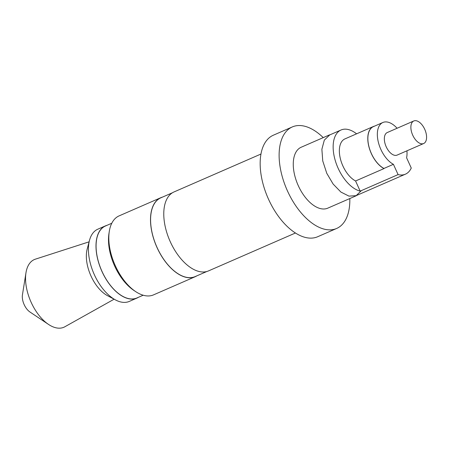 <?xml version="1.0" encoding="UTF-8"?>
<svg xmlns="http://www.w3.org/2000/svg" width="449" height="449" viewBox="0 0 449 449"><rect width="100%" height="100%" fill="white"/><g stroke="black" fill="none" stroke-linecap="round" stroke-linejoin="round"><path stroke-width="0.67" d="M135.604 291.564L133.746 290.323A40.623 22.046 -113.6 0 1 114.652 266.027A40.623 22.046 -113.6 0 1 108.967 233.486L109.315 231.28A43.082 23.382 66.4 0 0 115.348 265.797A43.082 23.382 66.4 0 0 135.604 291.564A43.082 23.382 66.4 0 0 153.524 294.875L195.225 276.696A43.082 23.382 -113.6 0 1 157.049 247.612A43.082 23.382 -113.6 0 1 160.787 197.712A43.082 23.382 -113.6 0 1 162.454 197.117M160.787 197.712L119.086 215.89A43.082 23.382 66.4 0 0 109.315 231.28M374.612 126.102A23.387 12.69 66.4 0 0 373.372 126.511A23.387 12.69 66.4 0 0 371.34 153.597A23.387 12.69 66.4 0 0 384.007 168.583L355.574 180.975A23.387 12.69 66.4 0 1 342.907 165.995A23.387 12.69 66.4 0 1 344.939 138.904L373.372 126.511M329.628 134.835L301.195 147.233A33.237 18.039 66.4 0 0 298.31 185.729A33.237 18.039 66.4 0 0 327.764 208.162L356.197 195.77M295.425 233.009L208.493 270.91A43.082 23.382 -113.6 0 1 170.317 241.826A43.082 23.382 -113.6 0 1 174.055 191.925L260.987 154.024M206.826 271.505L195.175 276.584A42.958 23.314 -113.6 0 1 157.111 247.584A42.958 23.314 -113.6 0 1 160.837 197.824L172.489 192.744M143.18 295.223L136.838 297.99A39.265 21.311 -113.6 0 1 102.041 271.482A39.265 21.311 -113.6 0 1 105.448 226.004L111.795 223.237M138.387 297.317A39.389 21.378 -113.6 0 1 136.889 298.102A39.389 21.378 -113.6 0 1 101.979 271.516A39.389 21.378 -113.6 0 1 105.403 225.886A39.389 21.378 -113.6 0 1 106.997 225.325M136.889 298.102L129.306 301.408A39.389 21.378 -113.6 0 1 115.472 299.915A39.389 21.378 -113.6 0 1 94.402 274.822A39.389 21.378 -113.6 0 1 89.497 240.35A39.389 21.378 -113.6 0 1 97.82 229.192L105.403 225.886M115.472 299.915L107.468 295.65A30.773 16.703 -113.6 0 1 91.012 276.045A30.773 16.703 -113.6 0 1 87.179 249.111L89.497 240.35M114.119 299.197L64.841 326.771A36.93 20.042 -113.6 0 1 48.509 324.414A36.93 20.042 -113.6 0 1 31.149 302.323A36.93 20.042 -113.6 0 1 25.98 272.739A36.93 20.042 -113.6 0 1 35.37 259.168L89.104 241.826M48.509 324.414L29.96 312.004A12.308 6.679 -113.6 0 1 24.173 304.641A12.308 6.679 -113.6 0 1 22.45 294.78L25.98 272.739M349.81 198.553A55.39 30.061 -113.6 0 1 336.621 228.474A55.39 30.061 -113.6 0 1 287.534 191.083A55.39 30.061 -113.6 0 1 292.344 126.921A55.39 30.061 -113.6 0 1 323.241 137.624M336.621 228.474L317.662 236.741A55.39 30.061 -113.6 0 1 268.581 199.35A55.39 30.061 -113.6 0 1 273.385 135.188L292.344 126.921M356.596 133.819A33.114 17.971 66.4 0 0 341.049 129.991A33.114 17.971 66.4 0 0 338.176 168.347A33.114 17.971 66.4 0 0 360.177 191.128L355.574 180.975M384.007 168.583L383.946 168.442A23.264 12.628 -113.6 0 1 371.402 153.569A23.264 12.628 -113.6 0 1 373.416 126.624L382.896 122.487A23.264 12.628 66.4 0 0 380.875 149.438A23.264 12.628 66.4 0 0 393.419 164.312L398.089 174.599A33.114 17.971 66.4 0 0 405.43 174.167A33.114 17.971 66.4 0 0 411.262 168.055L406.592 157.767A23.264 12.628 66.4 0 0 406.934 150.819M397.096 128.251A23.264 12.628 66.4 0 0 382.896 122.487M424.72 129.273A12.308 6.679 66.4 0 0 413.81 120.961A12.308 6.679 66.4 0 0 412.743 135.222A12.308 6.679 66.4 0 0 423.648 143.528A12.308 6.679 66.4 0 0 424.72 129.273M413.81 120.961L387.274 132.534A12.308 6.679 66.4 0 0 386.207 146.789A12.308 6.679 66.4 0 0 397.112 155.096L423.648 143.528M383.946 168.442L393.419 164.312M360.177 191.128L398.089 174.599M196.797 275.877A43.082 23.382 -113.6 0 1 195.225 276.696M341.049 129.991L329.678 134.953L324.313 140.133L321.877 149.281L322.752 160.95L326.777 173.32L333.136 184.062L340.909 192.065L348.974 196.123L356.147 195.657L361.456 190.567M405.43 174.167L356.147 195.657"/></g></svg>
